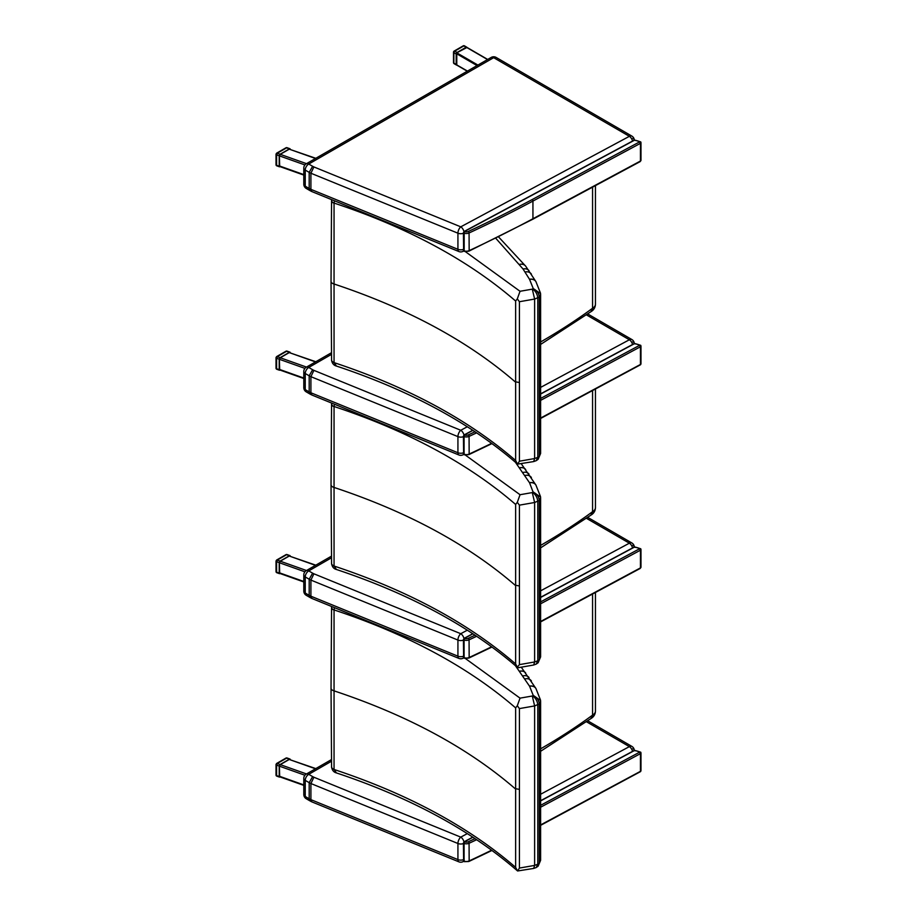 <?xml version="1.0" encoding="UTF-8"?>
<svg xmlns="http://www.w3.org/2000/svg" width="917" height="917" viewBox="0 0 917 917"><rect width="100%" height="100%" fill="white"/><g stroke="black" fill="none" stroke-linecap="round" stroke-linejoin="round"><path stroke-width="1.38" d="M592.565 187.148L592.565 308.25A9.869 5.697 180 0 0 595.454 304.226C595.293 307.55 593.78 310.038 590.915 311.711L592.565 308.25A641.98 370.64 180 0 1 540.147 342.236M536.181 460.678L533.694 461.572L534.622 458.546L519.423 461.205L517.589 464.117C470.696 423.379 410.3 390.688 336.413 366.043L334.052 362.513A4.929 2.992 179.2 0 1 331.564 359.957A4.929 2.992 179.2 0 1 331.564 359.9M517.303 463.715L515.629 460.494C468.346 419.677 407.824 387.054 334.052 362.616A4.929 2.877 175.9 0 1 331.576 360.347A4.929 2.877 175.9 0 1 331.576 360.335A4.929 2.877 175.9 0 1 331.576 360.152M517.589 464.117L533.694 461.572M536.227 460.655L537.798 457.342L534.622 458.546L534.622 299.068L539.322 297.016L540.594 294.254M495.799 238.282L523.057 269.025L529.567 279.376L533.201 288.465L532.582 289.038C535.62 291.102 537.351 294.093 537.798 298.014L537.798 457.342L539.322 456.253L538.119 459.314L540.606 453.468L540.606 294.563M536.307 460.609L538.119 459.314M533.121 288.683C536.651 290.185 538.726 292.959 539.322 297.005L539.322 456.242L540.606 453.468M334.052 362.513L334.052 203.058C407.824 227.519 468.346 260.176 515.629 301.028L517.303 298.896L519.423 301.716L534.622 299.057L532.296 289.142L520.042 291.285L517.303 298.896M515.629 301.028L515.629 460.494M519.423 301.716L519.423 461.205M331.576 200.319A4.929 2.808 4 0 0 331.576 200.376A4.929 2.808 4 0 0 334.052 203.058L334.522 200.812M331.667 199.654L331.576 200.387A4.929 2.808 4 0 0 331.576 200.387L331.564 200.777A4.929 2.705 0.7 0 0 334.052 203.161M331.576 200.582A4.929 2.705 0.7 0 0 331.564 200.777L331.037 281.347A4.929 2.854 0 0 0 333.524 283.823C407.274 308.272 467.796 340.906 515.067 381.736L518.873 382.435M533.201 288.465L540.572 293.658M592.565 390.585L592.565 511.686A9.869 5.697 180 0 0 595.454 507.651C595.293 510.975 593.78 513.474 590.915 515.136L592.565 511.686A641.98 370.64 180 0 1 540.147 545.672M336.436 569.491L334.052 565.938A4.929 2.992 179.2 0 1 331.564 563.393A4.929 2.992 179.2 0 1 331.564 563.336M536.181 664.103L533.694 665.008L534.622 661.971L519.423 664.63L517.303 667.152L515.629 663.919C468.346 623.113 407.824 590.491 334.052 566.041A4.929 2.877 175.9 0 1 331.576 563.772L331.576 563.772A4.929 2.877 175.9 0 1 331.576 563.588M517.303 667.152L518.231 667.714L533.694 665.008M536.227 664.08L537.798 660.779L534.622 661.971L534.622 502.493L539.322 500.453L540.594 497.679M537.798 501.461L537.798 660.779L539.322 659.69L538.119 662.75L540.606 656.904L540.606 498M536.307 664.034L538.119 662.75M515.388 462.202L529.567 482.8L533.109 492.12C536.651 493.61 538.726 496.384 539.322 500.43L539.322 659.678L540.606 656.904M334.052 565.938L334.052 406.495C407.824 430.944 468.346 463.601 515.629 504.453L517.303 502.321L519.423 505.152L534.622 502.493L532.296 492.578L520.042 494.722L517.303 502.321M515.629 504.453L515.629 663.919M519.423 505.152L519.423 664.63M331.576 403.755A4.929 2.808 4 0 0 331.576 403.812A4.929 2.808 4 0 0 334.052 406.495L334.522 404.248M331.667 403.09L331.576 403.824A4.929 2.808 4 0 0 331.576 403.824L331.564 404.202A4.929 2.705 0.7 0 0 334.052 406.598M331.576 404.019A4.929 2.705 0.7 0 0 331.564 404.202L331.037 484.784A4.929 2.854 0 0 0 333.524 487.259C407.274 511.697 467.796 544.343 515.067 585.161L518.873 585.871M533.201 491.902L540.572 497.094M533.121 492.12L532.582 492.475C535.62 494.527 537.351 497.518 537.798 501.45M592.565 594.021L592.565 715.122A9.869 5.697 180 0 0 595.454 711.088C595.293 714.412 593.78 716.899 590.915 718.573L592.565 715.122A641.98 370.64 180 0 1 540.147 749.097M536.181 867.539L533.694 868.433L534.622 865.407L519.423 868.067L517.589 870.978C470.696 830.24 410.3 797.549 336.413 772.916L334.052 769.374A4.929 2.992 179.2 0 1 331.564 766.818A4.929 2.992 179.2 0 1 331.564 766.761M517.303 870.577L515.629 867.356C468.346 826.549 407.824 793.916 334.052 769.478A4.929 2.877 175.9 0 1 331.576 767.208L331.576 767.208A4.929 2.877 175.9 0 1 331.576 767.025M517.589 870.978L533.694 868.433M536.227 867.516L537.798 864.215L534.622 865.407L534.622 705.93L539.322 703.878L540.594 701.115M515.388 665.639L529.567 686.237L533.201 695.327L532.582 695.911C535.62 697.963 537.351 700.955 537.798 704.886L537.798 864.215L539.322 863.126L538.119 866.175L540.606 860.329L540.606 701.425M536.307 867.471L538.119 866.175M533.121 695.544C536.651 697.046 538.726 699.82 539.322 703.866L539.322 863.103L540.606 860.329M334.052 769.374L334.052 609.92C407.824 634.381 468.346 667.037 515.629 707.89L517.303 705.758L519.423 708.589L534.622 705.93L532.296 696.003L520.042 698.146L517.303 705.758M515.629 707.89L515.629 867.356M519.423 708.589L519.423 868.067M331.576 607.192A4.929 2.808 4 0 0 331.576 607.249A4.929 2.808 4 0 0 334.052 609.92L334.522 607.684M331.667 606.515L331.564 607.639A4.929 2.705 0.7 0 0 334.052 610.034M331.576 607.444A4.929 2.705 0.7 0 0 331.564 607.639L331.037 688.208A4.929 2.854 0 0 0 333.524 690.684C407.274 715.134 467.796 747.768 515.067 788.597L518.873 789.296M533.201 695.327L540.572 700.519M313.901 777.238L310.909 783.531L457.927 843.491A4.929 2.327 -67.8 0 1 460.77 837.129L313.901 777.238A27.235 15.727 180 0 1 312.628 776.584L308.731 774.338A4.929 2.843 -119.9 0 0 306.278 774.086A4.929 4.929 0 0 0 303.802 778.361A4.929 2.854 -0 0 0 305.235 780.367A4.929 2.854 -59.9 0 1 308.731 774.338L331.484 761.248M306.255 798.741A4.929 2.854 -59.9 0 1 305.235 796.483A4.929 2.854 180 0 1 303.802 794.477A4.929 4.929 0 0 0 306.255 798.741L310.187 801.022L309.189 798.776L305.235 796.483L305.235 780.367L309.189 782.659L309.189 798.776A32.175 18.581 180 0 0 310.909 799.647L311.872 801.882L310.187 801.022M632.558 751.355A4.929 2.74 -118.2 0 0 629.371 746.621A4.929 2.854 -59.9 0 1 631.847 746.381L587.808 720.854M463.417 859.676A4.929 2.854 180 0 1 457.927 859.596A4.929 2.327 -67.8 0 0 458.913 861.842L311.872 801.882M312.628 776.584L309.189 782.659A32.175 18.581 -0 0 0 310.909 783.531L310.909 799.647L457.927 859.596L457.927 843.491A4.929 2.854 -0 0 0 463.417 843.571M467.315 833.622L460.77 837.129A4.929 2.74 61.8 0 1 463.968 841.886M631.847 746.381A4.929 4.929 0 0 1 634.3 750.427A4.929 2.854 -0 0 0 632.868 748.639M464.174 861.556L463.704 843.308L464.46 841.795L463.417 842.998L464.071 843.434L464.46 841.795L472.931 837.244M464.3 861.671L463.417 860.685L464.3 861.671L468.828 861.499A1.192 0.608 65.1 0 0 469.068 860.96A4.321 2.487 180 0 1 464.071 861.132L464.071 843.434A4.321 2.487 -0 0 0 469.068 843.273L469.16 860.914A1.192 0.608 65.1 0 1 468.919 861.464A1.192 0.608 65.1 0 1 468.874 861.476M634.277 750.633L635.401 750.805L634.702 750.404A36.256 20.931 180 0 1 639.745 751.894L640.857 752.616A1.49 0.86 -0 0 1 640.983 752.96L640.983 770.647A1.49 0.86 180 0 1 640.788 771.071L639.745 771.701M639.745 751.894L640.788 753.384L640.788 771.071A2.533 1.467 180 0 1 640.444 771.335L640.444 753.648A2.533 1.467 -0 0 0 640.788 753.384A1.49 0.86 -0 0 0 640.983 752.96L640.708 752.169M640.444 771.335L540.228 825.14M639.745 752.066A1.341 0.768 180 0 1 639.596 752.181L640.444 753.648L540.113 807.499M306.507 773.948L280.27 764.629L279.376 766.154L279.696 776.814L303.802 785.376M315.815 768.595L289.256 759.471L315.494 768.79M280.27 764.629L289.256 759.471M285.989 758.072A1.238 0.711 60.1 0 1 286.597 758.141L287.01 757.981A1.238 1.238 0 0 0 285.989 758.072L276.636 763.448A1.238 1.238 0 0 0 276.613 765.133L277.255 763.517A1.238 0.711 -119.9 0 0 276.636 763.448M280.109 764.526L289.451 759.15L286.597 758.141L277.255 763.517L280.109 764.526L279.204 766.05L279.204 776.527L280.166 776.986M290.345 759.551L289.451 759.15M277.255 776L276.613 775.599A1.238 0.711 180 0 1 276.017 774.991A1.238 1.238 0 0 0 276.842 776.16L279.536 777.112M276.384 764.021A1.238 0.711 -0 0 0 276.017 764.526L276.017 774.991M313.901 573.801L310.909 580.094L457.927 640.055A4.929 2.327 -67.8 0 1 460.77 633.704L313.901 573.801A27.235 15.727 180 0 1 312.628 573.159L308.731 570.901A4.929 2.843 -119.9 0 0 306.278 570.649A4.929 4.929 0 0 0 303.802 574.925A4.929 2.854 -0 0 0 305.235 576.942A4.929 2.854 -59.9 0 1 308.731 570.901L331.484 557.811M306.255 595.316A4.929 2.854 -59.9 0 1 305.235 593.058A4.929 2.854 180 0 1 303.802 591.041A4.929 4.929 0 0 0 306.255 595.316L310.187 597.586L309.189 595.339L305.235 593.058L305.235 576.942L309.189 579.223L309.189 595.339A32.175 18.581 180 0 0 310.909 596.21L311.872 598.446L310.187 597.586M632.558 547.919A4.929 2.74 -118.2 0 0 629.371 543.185A4.929 2.854 -59.9 0 1 631.847 542.956L587.808 517.429M463.417 656.251A4.929 2.854 180 0 1 457.927 656.171A4.929 2.327 -67.8 0 0 458.913 658.406L311.872 598.446M312.628 573.159L309.189 579.223A32.175 18.581 -0 0 0 310.909 580.094L310.909 596.21L457.927 656.171L457.927 640.055A4.929 2.854 -0 0 0 463.417 640.135M467.315 630.185L460.77 633.704A4.929 2.74 61.8 0 1 463.968 638.461M631.847 542.956A4.929 4.929 0 0 1 634.3 546.99A4.929 2.854 -0 0 0 632.868 545.214M464.174 658.131L463.704 639.871L464.46 638.358L463.417 639.573L464.071 640.009L464.46 638.358L472.931 633.819M464.3 658.234L463.417 657.26L464.3 658.234L468.828 658.074A1.192 0.608 65.1 0 0 469.068 657.523A4.321 2.487 180 0 1 464.071 657.695L464.071 640.009A4.321 2.487 -0 0 0 469.068 639.837L469.16 657.489A1.192 0.608 65.1 0 1 468.919 658.028A1.192 0.608 65.1 0 1 468.874 658.051M634.277 547.197L635.401 547.369L634.702 546.968A36.256 20.931 180 0 1 639.745 548.469L640.857 549.18A1.49 0.86 -0 0 1 640.983 549.524L640.983 567.21A1.49 0.86 180 0 1 640.788 567.634L639.745 568.265M640.731 548.756L634.415 546.933L540.09 597.563M639.745 548.469L640.788 549.948L640.788 567.634A2.533 1.467 180 0 1 640.444 567.898L640.444 550.211A2.533 1.467 -0 0 0 640.788 549.948A1.49 0.86 -0 0 0 640.983 549.524L640.708 548.744M640.444 567.898L540.228 621.703M639.745 548.63A1.341 0.768 180 0 1 639.596 548.744L640.444 550.211L540.113 604.074M306.507 570.523L280.27 561.204L279.376 562.729L279.696 573.389L303.802 581.951M315.815 565.17L289.256 556.034L315.494 565.353M280.27 561.204L289.256 556.034M285.989 554.647A1.238 0.711 60.1 0 1 286.597 554.705L287.01 554.556A1.238 1.238 0 0 0 285.989 554.647L276.636 560.023A1.238 1.238 0 0 0 276.613 561.697L277.255 560.081A1.238 0.711 -119.9 0 0 276.636 560.023M280.109 561.101L289.451 555.725L286.597 554.705L277.255 560.081L280.109 561.101L279.204 562.625L279.204 573.091L280.166 573.549M290.345 556.115L289.451 555.725M277.255 572.575L276.613 572.174A1.238 0.711 180 0 1 276.017 571.566A1.238 1.238 0 0 0 276.842 572.724L279.536 573.687M276.384 560.585A1.238 0.711 -0 0 0 276.017 561.089L276.017 571.566M313.901 370.365L310.909 376.669L457.927 436.618A4.929 2.327 -67.8 0 1 460.77 430.268L313.901 370.365A27.235 15.727 180 0 1 312.628 369.723L308.731 367.465A4.929 2.843 -119.9 0 0 306.278 367.224A4.929 4.929 0 0 0 303.802 371.5A4.929 2.854 -0 0 0 305.235 373.506A4.929 2.854 -59.9 0 1 308.731 367.465L331.484 354.386M306.255 391.88A4.929 2.854 -59.9 0 1 305.235 389.622A4.929 2.854 180 0 1 303.802 387.616A4.929 4.929 0 0 0 306.255 391.88L310.187 394.161L309.189 391.903L305.235 389.622L305.235 373.506L309.189 375.798L309.189 391.903A32.175 18.581 180 0 0 310.909 392.774L311.872 395.009L310.187 394.161M632.558 344.494A4.929 2.74 -118.2 0 0 629.371 339.76A4.929 2.854 -59.9 0 1 631.847 339.519L587.808 313.992M463.417 452.815A4.929 2.854 180 0 1 457.927 452.734A4.929 2.327 -67.8 0 0 458.913 454.981L311.872 395.009M312.628 369.723L309.189 375.798A32.175 18.581 -0 0 0 310.909 376.669L310.909 392.774L457.927 452.734L457.927 436.618A4.929 2.854 -0 0 0 463.417 436.698M467.315 426.76L460.77 430.268A4.929 2.74 61.8 0 1 463.968 435.025M634.289 343.566A4.929 2.854 -0 0 0 632.868 341.777M464.174 454.694L463.704 436.435L464.46 434.933L463.417 436.137L464.071 436.572L464.46 434.933L472.931 430.382M464.3 454.798L463.417 453.823L464.3 454.798L468.828 454.637A1.192 0.608 65.1 0 0 469.068 454.087A4.321 2.487 180 0 1 464.071 454.259L464.071 436.572A4.321 2.487 -0 0 0 469.068 436.4L469.16 454.053A1.192 0.608 65.1 0 1 468.919 454.603A1.192 0.608 65.1 0 1 468.874 454.614M634.277 343.76L635.401 343.932L634.702 343.543A36.256 20.931 180 0 1 639.745 345.033L640.857 345.755A1.49 0.86 -0 0 1 640.983 346.099L640.983 363.785A1.49 0.86 180 0 1 640.788 364.209L639.745 364.84M640.731 345.331L634.415 343.497L540.09 394.138M639.745 345.033L640.788 346.511L640.788 364.209A2.533 1.467 180 0 1 640.444 364.462L640.444 346.775A2.533 1.467 -0 0 0 640.788 346.511A1.49 0.86 -0 0 0 640.983 346.099L640.708 345.308M640.444 364.462L540.228 418.267M639.745 345.205A1.341 0.768 180 0 1 639.596 345.319L640.444 346.775L540.113 400.637M306.507 367.087L280.27 357.768L279.376 359.292L279.696 369.952L303.802 378.515M315.815 361.734L289.256 352.598L315.494 361.917M280.27 357.768L289.256 352.598M285.989 351.211A1.238 0.711 60.1 0 1 286.597 351.28L287.01 351.119A1.238 1.238 0 0 0 285.989 351.211L276.636 356.587A1.238 1.238 0 0 0 276.613 358.26L277.255 356.656A1.238 0.711 -119.9 0 0 276.636 356.587M280.109 357.664L289.451 352.288L286.597 351.28L277.255 356.656L280.109 357.664L279.204 359.189L279.204 369.666L280.166 370.113M290.345 352.69L289.451 352.288M277.255 369.138L276.613 368.737A1.238 0.711 180 0 1 276.017 368.13A1.238 1.238 0 0 0 276.842 369.299L279.536 370.25M276.384 357.149A1.238 0.711 -0 0 0 276.017 357.653L276.017 368.13M313.901 166.94L310.909 173.233L457.927 233.193A4.929 2.327 -67.8 0 1 460.77 226.831L313.901 166.94A27.235 15.727 180 0 1 312.628 166.286L308.731 164.04A4.929 2.843 -119.9 0 0 306.278 163.788A4.929 4.929 0 0 0 303.802 168.063A4.929 2.854 -0 0 0 305.235 170.081A4.929 2.854 -59.9 0 1 308.731 164.04L493.667 57.679A4.929 2.854 -59.9 0 1 496.143 57.439A4.929 4.929 0 0 0 491.214 57.427A4.929 2.843 60.1 0 1 493.667 57.679L629.371 136.324A4.929 2.854 -59.9 0 1 631.847 136.083L496.143 57.439M306.255 188.444A4.929 2.854 -59.9 0 1 305.235 186.185A4.929 2.854 180 0 1 303.802 184.179A4.929 4.929 0 0 0 306.255 188.444L310.187 190.725L309.189 188.478L305.235 186.185L305.235 170.081L309.189 172.362L309.189 188.478A32.175 18.581 180 0 0 310.909 189.349L311.872 191.584L310.187 190.725M463.417 249.39A4.929 2.854 180 0 1 457.927 249.309A4.929 2.327 -67.8 0 0 458.913 251.545L311.872 191.584M312.628 166.286L309.189 172.362A32.175 18.581 -0 0 0 310.909 173.233L310.909 189.349L457.927 249.309L457.927 233.193A4.929 2.854 -0 0 0 463.417 233.273M632.558 141.058A4.929 2.74 -118.2 0 0 629.371 136.324L460.77 226.831A4.929 2.74 61.8 0 1 463.968 231.6M631.847 136.083A4.929 4.929 0 0 1 634.3 140.129A4.929 2.854 -0 0 0 632.868 138.341M464.174 251.269L464.174 231.451L463.417 232.7L464.071 233.136L464.46 231.497L634.702 140.106L635.401 140.507L634.702 140.106A36.256 20.931 180 0 1 639.745 141.608L640.857 142.318A1.49 0.86 -0 0 1 640.983 142.662L640.983 160.349A1.49 0.86 180 0 1 640.788 160.773L639.745 161.403M464.3 251.373L463.417 250.398L464.3 251.373L468.828 251.201A1.192 0.608 65.1 0 0 469.068 250.662A4.321 2.487 180 0 1 464.071 250.834L464.071 233.136A4.321 2.487 -0 0 0 469.068 232.975L469.16 250.616A1.192 0.608 65.1 0 1 468.919 251.166A1.192 0.608 65.1 0 1 468.874 251.178M639.745 141.608L640.788 143.086L640.788 160.773A2.533 1.467 180 0 1 640.444 161.037L640.444 143.35A2.533 1.467 -0 0 0 640.788 143.086A1.49 0.86 -0 0 0 640.983 142.662L640.708 141.871M640.444 161.037L532.937 218.75A1.192 0.665 61.8 0 1 532.685 219.301L640.192 161.587L640.983 160.349A1.49 0.86 180 0 0 640.857 160.005M639.745 141.768A1.341 0.768 180 0 1 639.596 141.883L640.444 143.35L532.937 201.064A1.192 0.665 -118.2 0 0 532.124 199.585A1182.896 682.936 180 0 1 468.415 231.416L468.323 231.462A3.118 1.8 180 0 1 464.701 231.577M466.833 47.546L456.781 52.819L456.781 64.912M306.507 163.662L280.27 154.343L279.376 155.856L279.696 166.516L303.802 175.078M315.815 158.297L289.256 149.173L315.494 158.492M280.27 154.343L289.256 149.173M285.989 147.786A1.238 0.711 60.1 0 1 286.597 147.843L287.01 147.683A1.238 1.238 0 0 0 285.989 147.786L276.636 153.15A1.238 1.238 0 0 0 276.613 154.835L277.255 153.219A1.238 0.711 -119.9 0 0 276.636 153.15M280.109 154.228L289.451 148.852L286.597 147.843L277.255 153.219L280.109 154.228L279.204 155.752L279.204 166.229L280.166 166.688M290.345 149.253L289.451 148.852M277.255 165.702L276.613 165.301A1.238 0.711 180 0 1 276.017 164.705A1.238 1.238 0 0 0 276.842 165.862L279.536 166.814M276.384 153.724A1.238 0.711 -0 0 0 276.017 154.228L276.017 164.705M466.936 47.397A1.238 0.711 120.1 0 0 466.134 47.248L457.044 52.475A1.238 0.711 120.1 0 0 456.173 53.977L456.173 64.454L453.869 63.124A1.238 0.711 180 0 1 453.514 62.62L453.514 52.143A1.238 0.711 -0 0 0 453.869 52.647A1.238 0.711 -59.9 0 1 454.74 51.134A1.238 0.711 -119.9 0 0 454.133 51.077A1.238 1.238 0 0 0 453.514 52.143A1.238 0.711 -0 0 1 453.881 51.639M463.223 45.85A1.238 0.711 60.1 0 1 463.83 45.907A1.238 0.711 -59.9 0 1 464.449 45.85A1.238 1.238 0 0 0 463.223 45.85L454.133 51.077M456.173 64.454A1.238 0.711 120.1 0 0 456.712 65.073M331.037 281.29A4.929 2.854 0 0 0 331.037 281.347L331.576 360.347C332.218 363.499 333.822 365.402 336.424 366.055M520.042 291.285L465.366 251.636M519.607 264.36A7.405 5.582 -35.6 0 1 525.624 266.09A7.405 5.582 -35.6 0 1 525.647 266.125M519.675 264.44A7.405 5.582 -35.7 0 1 525.682 266.159A7.405 5.582 -35.7 0 1 525.705 266.205M523.057 269.025A7.405 5.536 -37.1 0 1 528.949 270.595A7.405 5.536 -37.1 0 1 528.983 270.641M525.109 271.982A7.405 5.674 -32.4 0 1 531.356 274.068A7.405 5.674 -32.4 0 1 531.39 274.114M529.487 279.249A7.405 5.743 -29.7 0 1 535.918 281.611A7.405 5.743 -29.7 0 1 535.941 281.668M529.567 279.376A7.405 5.731 -29.9 0 1 535.975 281.725A7.405 5.731 -29.9 0 1 536.009 281.783M331.037 484.726A4.929 2.854 0 0 0 331.037 484.784L331.576 563.772C332.218 566.935 333.822 568.838 336.424 569.48C410.3 594.124 470.696 626.815 517.589 667.553M520.042 494.722L465.366 455.073M519.607 467.796A7.405 5.582 -35.6 0 1 525.624 469.515A7.405 5.582 -35.6 0 1 525.647 469.561M519.675 467.876A7.405 5.582 -35.7 0 1 525.682 469.596A7.405 5.582 -35.7 0 1 525.705 469.642M523.057 472.45A7.405 5.536 -37.1 0 1 528.949 474.032A7.405 5.536 -37.1 0 1 528.983 474.066M525.109 475.419A7.405 5.674 -32.4 0 1 531.356 477.493A7.405 5.674 -32.4 0 1 531.39 477.551M529.487 482.674A7.405 5.743 -29.7 0 1 535.918 485.047A7.405 5.743 -29.7 0 1 535.941 485.104M529.567 482.8A7.405 5.731 -29.9 0 1 535.975 485.162A7.405 5.731 -29.9 0 1 536.009 485.219M331.037 688.151A4.929 2.854 0 0 0 331.037 688.208L331.576 767.208C332.218 770.36 333.822 772.274 336.424 772.916M520.042 698.146L465.366 658.498M519.607 671.221A7.405 5.582 -35.6 0 1 525.624 672.952A7.405 5.582 -35.6 0 1 525.647 672.986M519.675 671.313A7.405 5.582 -35.7 0 1 525.682 673.021A7.405 5.582 -35.7 0 1 525.705 673.067M523.057 675.886A7.405 5.536 -37.1 0 1 528.949 677.457A7.405 5.536 -37.1 0 1 528.983 677.503M525.109 678.855A7.405 5.674 -32.4 0 1 531.356 680.93A7.405 5.674 -32.4 0 1 531.39 680.987M529.487 686.111A7.405 5.743 -29.7 0 1 535.918 688.484A7.405 5.743 -29.7 0 1 535.941 688.529M529.567 686.237A7.405 5.731 -29.9 0 1 535.975 688.587A7.405 5.731 -29.9 0 1 536.009 688.644M586.513 721.782L629.371 746.621L540.067 794.558M463.612 860.433L463.417 842.998L464.174 841.749L472.771 837.141M540.09 801.194L634.702 750.404M475.017 838.619A1182.896 682.936 180 0 1 468.415 841.714L468.323 841.76A3.118 1.8 180 0 1 464.701 841.875M639.596 752.181L540.102 805.596M640.857 770.303A1.49 0.86 180 0 1 640.983 770.647L640.605 771.564M491.615 850.208A1184.088 683.623 180 0 1 469.16 860.914L469.068 843.273A1.192 0.608 -114.9 0 0 468.323 841.76M468.415 841.714A1.192 0.608 -114.9 0 1 469.16 843.227A1184.088 683.623 -0 0 0 476.657 839.72M303.802 784.906L279.376 776.229M279.376 766.154L304.914 775.232M279.204 776.527L276.613 775.599L276.613 765.133L279.204 766.05M586.513 518.357L629.371 543.185L540.067 591.133M463.612 656.996L463.417 639.573L464.174 638.324L472.771 633.704M540.09 597.758L634.702 546.968M475.017 635.194A1182.896 682.936 180 0 1 468.415 638.278L468.323 638.324A3.118 1.8 180 0 1 464.701 638.45M639.596 548.744L540.102 602.16M640.857 566.878A1.49 0.86 180 0 1 640.983 567.21L640.204 568.437L540.228 622.116M491.615 646.783A1184.088 683.623 180 0 1 469.16 657.489L469.068 639.837A1.192 0.608 -114.9 0 0 468.323 638.324M468.415 638.278A1.192 0.608 -114.9 0 1 469.16 639.791A1184.088 683.623 -0 0 0 476.657 636.283M303.802 581.481L279.376 572.793M279.376 562.729L304.914 571.807M279.204 573.091L276.613 572.174L276.613 561.697L279.204 562.625M586.513 314.921L629.371 339.76L540.067 387.696M463.612 453.56L463.417 436.137L464.174 434.887L472.771 430.279M540.09 394.333L634.702 343.543M475.017 431.758A1182.896 682.936 180 0 1 468.415 434.853L468.323 434.887A3.118 1.8 180 0 1 464.701 435.013M639.596 345.319L540.102 398.723M640.857 363.441A1.49 0.86 180 0 1 640.983 363.785L640.605 364.702M491.615 443.347A1184.088 683.623 180 0 1 469.16 454.053L469.068 436.4A1.192 0.608 -114.9 0 0 468.323 434.887M468.415 434.853A1.192 0.608 -114.9 0 1 469.16 436.366A1184.088 683.623 -0 0 0 476.657 432.847M303.802 378.045L279.376 369.368M279.376 359.292L304.914 368.37M279.204 369.666L276.613 368.737L276.613 358.26L279.204 359.189M463.612 250.135L463.417 232.7L464.174 231.451L634.404 140.072L640.731 141.894M639.596 141.883L532.124 199.585M468.415 231.416A1.192 0.608 -114.9 0 1 469.16 232.929A1184.088 683.623 -0 0 0 532.937 201.064L532.937 218.75A1184.088 683.623 180 0 1 469.16 250.616L469.068 232.975A1.192 0.608 -114.9 0 0 468.323 231.462M467.452 71.09L456.345 64.66M466.398 47.294L487.535 59.548M477.917 65.073L456.781 52.819M456.345 53.576L477.046 65.577M303.802 174.608L279.376 165.931M279.376 155.856L304.914 164.934M279.204 166.229L276.613 165.301L276.613 154.835L279.204 155.752M456.425 65.015L454.121 63.686A1.238 0.711 -59.9 0 1 453.869 63.124L453.869 52.647L456.173 53.977M457.044 52.475L454.74 51.134L463.83 45.907L466.134 47.248M540.136 344.746L591.201 311.528M595.454 304.226L595.454 185.601M498.561 236.918L525.682 266.159L535.918 281.611L540.468 293.085M540.136 548.183L591.201 514.953M595.454 507.663L595.454 389.037M521.269 463.75L535.918 485.047L540.468 496.521M540.136 751.608L591.201 718.389M595.454 711.088L595.454 592.462M521.269 667.186L535.918 688.484L540.468 699.958M303.802 794.477L303.802 778.361M331.461 759.597L306.278 774.086M458.913 861.842A4.929 4.929 0 0 0 463.108 861.625M640.731 752.192L634.415 750.358M634.404 750.37L540.09 800.999M640.593 771.575L540.228 825.552M468.828 861.499L491.97 850.472M290.024 759.058L287.01 757.981M303.802 591.041L303.802 574.925M331.461 556.16L306.278 570.649M458.913 658.406A4.929 4.929 0 0 0 463.108 658.188M468.828 658.074L491.97 647.035M290.024 555.622L287.01 554.556M303.802 387.616L303.802 371.5M331.461 352.736L306.278 367.224M458.913 454.981A4.929 4.929 0 0 0 463.108 454.752M634.3 343.554A4.929 4.929 0 0 0 631.847 339.519M640.593 364.714L540.228 418.679M468.828 454.637L491.97 443.599M290.024 352.185L287.01 351.119M303.802 184.179L303.802 168.063M491.214 57.427L306.278 163.788M458.913 251.545A4.929 4.929 0 0 0 463.108 251.327M468.828 251.201L532.685 219.301M456.471 64.935L467.269 71.194M466.707 47.26L487.706 59.445M290.024 148.76L287.01 147.683M466.753 47.18L464.449 45.85M453.514 62.62A1.238 1.238 0 0 0 454.121 63.686"/></g></svg>
